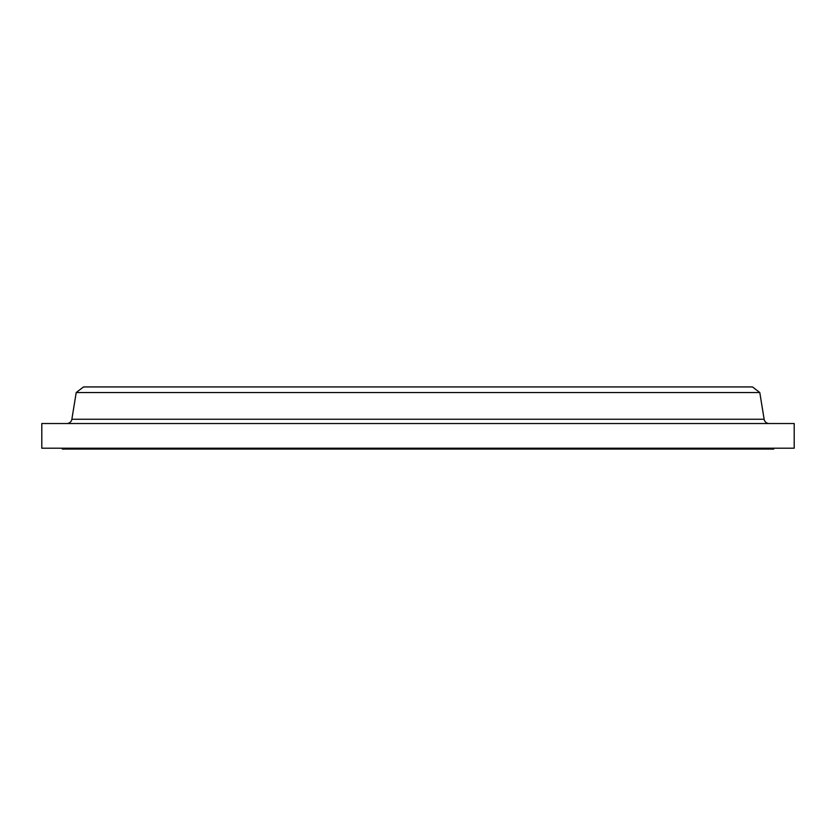 <?xml version="1.0" encoding="UTF-8"?>
<svg xmlns="http://www.w3.org/2000/svg" width="836" height="836" viewBox="0 0 836 836"><rect width="100%" height="100%" fill="white"/><g stroke="black" fill="none" stroke-linecap="round" stroke-linejoin="round"><path stroke-width="1.25" d="M84.352 419.244L71.865 419.244L76.212 392.533L83.506 386.932L752.494 386.932L759.788 392.533L764.135 419.244A5.11 5.11 0 0 0 769.183 423.528A5.11 5.11 0 0 1 764.135 419.244L759.788 392.533L752.494 386.932L83.506 386.932L76.212 392.533L759.788 392.533L76.212 392.533L71.865 419.244L751.648 419.244M773.77 449.068L773.77 448.211L773.77 449.068L62.23 449.068L773.77 449.068M62.23 448.211L62.23 449.068L62.23 448.211M794.2 448.211L794.2 423.528L41.8 423.528L41.8 448.211L794.2 448.211L794.2 423.528L41.8 423.528L41.8 448.211L794.2 448.211M66.817 423.528A5.11 5.11 0 0 0 71.865 419.244L764.135 419.244"/></g></svg>
